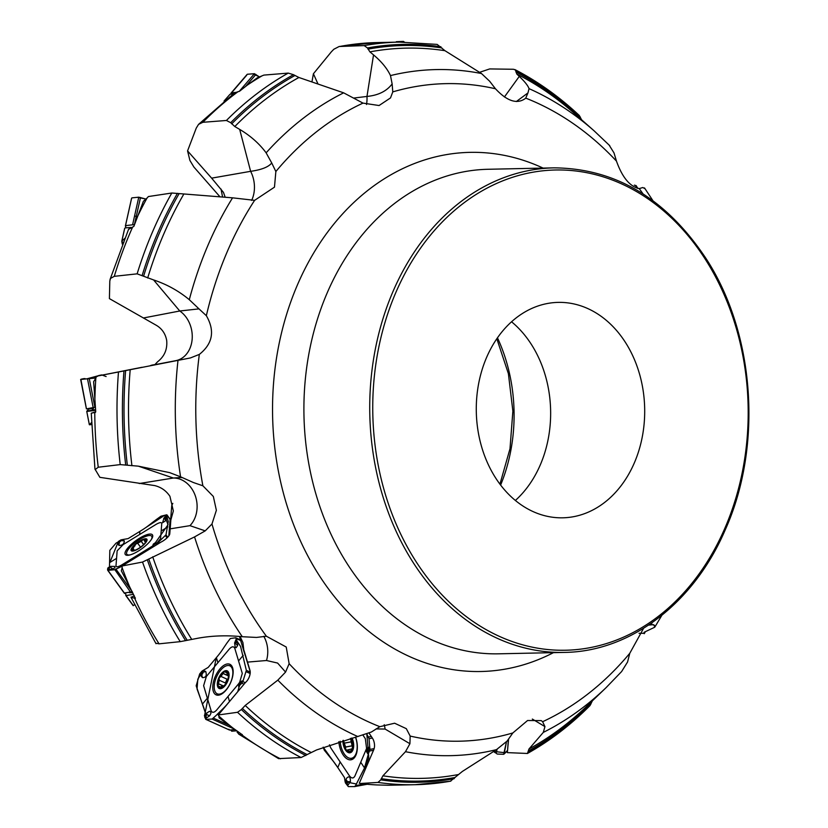 <?xml version="1.0" encoding="UTF-8"?>
<svg xmlns="http://www.w3.org/2000/svg" width="828" height="828" viewBox="0 0 828 828"><rect width="100%" height="100%" fill="white"/><g stroke="black" fill="none" stroke-linecap="round" stroke-linejoin="round"><path stroke-width="1.24" d="M94.889 399.22L93.626 381.739L95.841 378.085A371.379 290.245 88.8 0 0 94.889 399.22L95.717 411.785L91.256 413.224L94.951 469.052L99.877 477.332L154.474 485.55C160.974 487.061 166.128 490.652 169.926 496.314L173.342 510.948L170.547 521.081L170.413 525.925L170.806 520.553M91.256 413.172L95.52 412.344M95.158 469.59L98.242 467.23L120.215 464.601A371.379 290.245 -91.2 0 1 118.476 371.989L190.409 357.944L199.331 354.405A328.851 257.001 88.8 0 0 202.881 485.788L213.345 496.479L216.367 510.296L211.968 524L205.22 530.872L194.559 536.917L142.53 562.057L122.078 565.979L122.14 567.697A371.379 290.245 88.8 0 0 129.592 586.721L135.285 598.261A10.236 3.064 -35.9 0 0 135.43 598.116M153.594 279.936C166.759 284.304 178.662 290.887 189.302 299.695L198.989 308.875L179.769 310.997L153.594 279.936L137.127 273.84L114.274 276.335L110.507 278.436L109.803 281.013L109.41 298.618L156.606 325.466C162.071 328.819 165.424 333.777 166.666 340.318C167.525 349.25 164.493 356.402 157.568 361.784L154.857 364.682L175.981 360.625A26.931 21.259 -100.9 0 0 192.168 339.045A26.931 21.259 -100.9 0 0 179.769 310.997L143.337 317.993M137.127 273.84A371.379 290.245 -91.2 0 1 171.81 193.017L148.409 196.546L147.022 198.068A371.379 290.245 88.8 0 0 137.934 215.653L133.857 226.386L128.557 229.366M156.254 643.273L159.059 643.832L180.225 641.648L198.027 638.202C212.103 635.666 226.862 635.169 242.293 636.722L256.494 637.436L266.378 636.225L286.229 647.03L289.138 663.704L285.567 672.077L277.825 680.15L245.212 705.456L241.372 709.555L237.522 712.287L218.25 714.978L218.902 716.085A371.379 290.245 88.8 0 0 232.74 727.895L242.252 734.715A10.236 5.051 -65.8 0 0 242.304 734.55M238.63 734.053L278.581 758.634L301.081 757.527L316.627 749.93L371.327 732.045L379.835 726.684L394.625 723.217L406.31 728.661L410.171 736.071L409.922 743.72L405.482 751.7L382.94 775.805L380.766 779.862L378.003 782.429L360.18 783.495A371.379 290.245 88.8 0 0 376.709 784.934L386.428 785.192M450.846 781.156L415.263 784.696A371.379 290.245 -91.2 0 0 450.391 781.197L462.376 771.427L496.479 749.64L507.15 741.039L512.842 732.946L527.571 720.515L541.233 720.608L542.619 721.716L544.948 726.611L543.313 732.387L528.978 749.009L527.446 753.47L507.347 752.621L508.589 739M621.631 671.529L627.562 661.996L629.766 653.313L643.584 628.307M648.541 625.119L653.333 624.633L654.472 625.337L654.399 627.396L654.907 626.972M644.66 188.505L642.797 187.532L639.237 188.608C629.87 186.579 622.283 177.409 616.477 161.129L613.993 152.89L609.129 145.086M516.341 101.533L527.953 92.922L525.666 98.284M616.477 161.129A328.851 257.001 88.8 0 0 525.79 98.149C517.438 104.597 507.326 101.471 495.454 88.762L489.648 81.237L481.482 73.537L444.957 50.694L437.163 44.401L399.313 42.093A371.379 290.245 -91.2 0 0 364.175 45.592L339.159 46.503L377.082 42.57A371.379 290.245 88.8 0 0 340.267 46.378M354.105 98.014L366.97 96.441C378.313 95.344 386.697 91.173 392.141 83.928L392.782 91.887L390.516 97.911L379.069 105.529L362.995 103.107L343.651 92.84L298.918 77.49L293.464 74.686L288.237 73.102L263.863 75.1L261.99 75.876A371.379 290.245 88.8 0 0 247.199 85.201L239.561 91.225L234.645 92.84L198.544 124.386L202.86 122.296L226.417 120.474A371.379 290.245 -91.2 0 1 288.237 73.102M198.544 124.386L196.267 128.081L187.563 150.903L211.637 178.144L250.625 171.324C261.513 169.802 268.541 167.018 271.729 162.971L275.859 171.52L274.472 187.159L254.61 200.345L232.564 197.83L171.81 193.017M198.989 308.875L206.348 315.696C215.083 330.848 212.744 343.744 199.331 354.405M202.881 485.788L193.41 482.538L180.576 476.814A343.113 268.148 -91.2 0 1 177.999 360.377M180.442 477.528L173.373 478.025L138.348 466.164L120.215 464.601M138.348 466.164L169.678 472.633L180.576 476.814M95.841 378.085L96.514 376.222L118.476 371.989M220.062 196.909L193.918 167.059L189.912 160.456L187.563 150.903M251.629 200.397A26.931 20.348 -99.9 0 0 250.625 171.324L239.675 129.396L234.8 126.529L230.701 122.699L226.417 120.474M137.934 215.653L143.389 201.297L147.022 198.068M271.729 162.971L266.13 152.838A343.113 268.148 -91.2 0 1 343.651 92.84M239.675 129.396C250.511 135.813 259.33 143.627 266.13 152.838M339.159 46.503L333.839 49.256L331.397 51.771L313.408 73.764L311.939 81.931M313.408 73.764L318.004 84.011M366.514 104.504A26.931 19.603 -97 0 0 366.97 96.441L373.531 54.896L369.909 51.874L367.466 47.962L364.175 45.592M247.199 85.201L257.291 77.822L261.99 75.876M392.141 83.928L390.485 75.586A343.113 268.148 -91.2 0 1 481.482 73.537M373.531 54.896C381.522 61.614 387.183 68.507 390.485 75.586M504.418 96.98L519.28 76.393L516.827 74.054L515.389 69.956L513.484 69.262L489.679 68.931L478.967 72.522M527.953 92.922L529.04 88.648A343.113 268.148 -91.2 0 1 594.1 130.824L574.259 113.322A365.189 285.401 -91.2 0 0 516.827 74.054M579.269 115.475L581.618 119.822M519.28 76.393C524.714 81.548 527.964 85.636 529.04 88.648M637.301 188.329L637.881 188.132L636.173 187.128L636.111 185.958A369.019 288.392 -91.2 0 1 637.198 187.728M636.173 187.128L635.904 186.29A367.87 287.502 -91.2 0 1 636.556 187.345M634.341 185.141L636.121 185.617L637.539 187.925M637.881 188.132L638.678 188.577M639.03 633.285L644.236 633.306L644.184 632.24L654.399 627.396M644.287 633.617L644.236 633.306A369.019 288.392 -91.2 0 0 645.084 631.826M644.536 632.085A367.87 287.502 -91.2 0 1 644.029 632.965L644.184 632.24M592.372 700.84L590.033 705.549C570.782 724.904 549.885 740.894 527.353 753.521M376.709 784.934L367.911 784.354M242.252 734.715L239.23 734.415L237.108 732.138A15.318 7.555 -65.8 0 0 238.174 731.693M156.016 643.708L131.072 597.474L135.285 598.261M232.74 727.895L219.078 717.845L218.902 716.085M145.738 542.185L146.515 540.332A9.025 2.701 144.1 0 1 146.038 541.667A9.025 2.701 144.1 0 1 142.551 545.59A9.025 2.701 144.1 0 1 135.067 550.185A9.025 2.701 144.1 0 1 133.763 550.558A9.025 2.701 144.1 0 1 131.559 549.513A9.025 2.701 144.1 0 1 135.533 544.255A9.025 2.701 144.1 0 1 143.006 539.659A9.025 2.701 144.1 0 1 146.515 540.332L143.006 539.659L141.309 541.336L143.658 544.576M151.1 539.866A15.349 4.595 -35.9 0 0 151.71 536.254A15.349 4.595 -35.9 0 0 136.579 541.533A15.349 4.595 -35.9 0 0 126.839 554.253A15.349 4.595 -35.9 0 0 130.462 554.791M143.906 544.617L142.551 545.59M135.067 550.185L134.467 550.413M134.55 550.392L131.559 549.513L133.08 548.509L134.498 545.838M134.798 546.087L135.533 544.255L141.309 541.336M144.124 539.597L144.238 540.291M145.428 542.599L144.227 540.405M145.863 540.601L146.266 541.16M137.852 543.458L140.532 547.173L137.924 543.52M132.966 548.519L134.146 550.154M134.767 604.73L133.215 605.506M125.608 593.324L126.073 595.601L133.536 594.287M130.979 597.195A15.318 4.585 -35.9 0 0 134.374 595.881M131.093 592.382L132.387 592.082M132.739 592.765L129.468 592.703M511.549 321.771A107.733 84.197 -91.2 0 1 531.441 344.531A107.733 84.197 -91.2 0 1 515.389 500.454M625.492 342.513A107.733 84.197 88.8 0 0 558.175 302.386A107.733 84.197 88.8 0 0 476.307 411.909A107.733 84.197 88.8 0 0 562.802 517.81A107.733 84.197 88.8 0 0 637.136 455.783A107.733 84.197 88.8 0 0 625.492 342.513M129.592 586.721L121.333 570.813L122.14 567.697M180.09 477.528L182.543 477.663M139.207 483.542L173.373 478.025A26.931 22.077 -99.2 0 1 195.304 495.796A26.931 22.077 -99.2 0 1 189.964 525.656L205.22 530.872M122.078 565.979L160.891 542.154A8.114 2.432 144.1 0 0 169.75 533.988A8.114 2.432 144.1 0 0 169.761 533.894L170.413 525.925M170.754 518.431L170.082 519.767L168.84 535.861M172.804 503.383L171.758 505.473L170.547 521.081M169.512 534.764L170.558 521.226M263.79 636.308A26.931 22.594 -94.8 0 1 266.502 660.506L277.608 663.062L285.567 672.077M218.25 714.978L245.398 682.551A8.114 3.995 114.2 0 0 249.994 670.463L244.022 650.508M266.502 660.506L247.489 662.11L243.991 651.595L242.914 642.58L240.11 636.525M239.468 636.473L243.991 651.595M250.191 671.518L245.057 654.327M240.834 641.1L250.118 671.26M230.701 729.954L231.705 731.207L236.87 730.782M225.951 683.835A6.945 3.426 114.2 0 1 228.145 678.97M228.166 678.825L227.307 679.281L220.972 676.435L224.347 671.643L225.206 671.498M227.079 679.188L225.371 682.986M228.011 679.509L226.313 683.307L222.049 687.695L217.971 685.915L219.275 680.233L225.609 683.09L225.847 683.969M219.275 680.233L219.12 677.894A9.025 4.45 114.2 0 1 224.347 671.643L227.752 673.267L226.975 673.754L228.611 674.489M224.347 671.643A9.025 4.45 114.2 0 1 228.435 673.423A9.025 4.45 114.2 0 1 227.886 679.912L228.549 675.783L228.435 673.423L227.762 673.174L228.445 673.485M228.435 673.423L227.752 673.267L228.476 673.599M223.394 673.537L228.538 675.855M218.747 683.949L223.85 686.257M218.426 686.629L217.971 685.915A9.025 4.45 114.2 0 1 219.12 677.894L220.972 676.435M222.183 687.633L221.335 686.443L222.908 687.157M227.886 679.912A9.025 4.45 114.2 0 1 227.286 681.454A9.025 4.45 114.2 0 1 226.489 683.028A9.025 4.45 114.2 0 1 222.049 687.695A9.025 4.45 114.2 0 1 217.971 685.915M226.417 689.445A15.349 7.566 -65.8 0 0 229.842 665.826A15.349 7.566 -65.8 0 0 216.636 676.714A15.349 7.566 -65.8 0 0 217.236 693.812A15.349 7.566 -65.8 0 0 226.417 689.445M359.269 783.298L373.852 749.495M376.047 728.919L385.092 729.054L409.922 743.72M373.014 750.841A8.114 4.326 79.5 0 0 373.604 749.971A8.114 4.326 79.5 0 0 372.414 738.131L369.009 733.049M353.256 746.639A6.945 3.705 79.5 0 1 351.962 743.658A6.945 3.705 79.5 0 1 351.703 738.338M350.503 738.39L352.573 747.974M343.32 740.335A9.025 4.813 79.5 0 0 343.299 740.874A9.025 4.813 79.5 0 0 345.659 749.506A9.025 4.813 79.5 0 0 350.668 751.886A9.025 4.813 79.5 0 0 353.318 745.635A9.025 4.813 79.5 0 0 351.61 738.11L353.318 745.635L350.668 751.886L345.659 749.506L345.586 747.011L343.351 740.325M345.514 747.094L352.107 745.862M344.417 743.089L351.01 741.867M349.789 751.131L351.641 750.779M347.47 750.023L346.818 750.406M352.221 748.843L347.553 749.94M340.204 741.257A15.349 8.176 -100.5 0 0 351.465 758.272A15.349 8.176 -100.5 0 0 355.895 753.997A15.349 8.176 -100.5 0 0 355.471 737.158M532.342 719.066L544.948 726.611M507.688 748.791L508.371 739.311M651.584 624.447L654.472 625.337M224.026 101.078L229.956 94.33L233.548 93.647M211.637 178.144L223.456 192.375L225.05 196.857M124.997 238.185L121.84 241.165L121.882 241.89L123.869 242.532M124.676 228.507L121.84 241.165M121.882 241.89L122.306 244.125M125.1 227.928L130.948 227.41M96.514 376.222L142.137 367.259M91.504 422.611L89.393 424.764L91.649 424.578M90.738 408.442L93.74 407.852L90.749 408.442A8.073 1.004 78.9 0 0 90.738 408.442L88.741 408.897A21.538 2.681 78.9 0 0 88.42 409.187L86.743 411.35L89.393 424.764M87.075 411.402L95.624 410.388M86.743 411.35L89.331 424.64M92.446 409.788L95.292 409.756A1.615 0.631 -98.2 0 1 94.951 410.274L91.349 410.522L92.467 409.694M91.97 410.274A1.615 1.552 49.5 0 1 91.701 410.346L87.395 410.947M91.856 410.346A1.615 1.594 64.8 0 1 91.556 410.429L87.333 411.019M94.05 407.417L91.773 410.398A1.615 1.594 64.8 0 1 91.349 410.522M115.361 569.436L122.109 566.197L114.336 569.778L107.94 570.326L124.686 593.479L124.345 593.024L132.283 591.741M109.451 567.863L109.834 550.341L116.044 543.137L122.358 539.659M166.718 514.788L160.953 516.206L156.44 519.466C147.415 526.256 147.757 526.577 139.891 531.39L128.133 538.604L122.14 539.639L124.366 540.901C124.076 544.068 122.244 545.569 118.859 545.404L117.617 542.63L120.929 539.897L118.476 541.398M157.041 543.002L160.591 538.552L161.76 523.431C161.47 522.106 159.597 522.406 156.161 524.331L123.155 544.596L117.152 550.817L115.982 565.938C116.272 567.273 118.135 566.973 121.571 565.038L152.714 545.921M120.929 539.897L122.14 539.639L118.59 541.45L118.849 541.978L118.518 541.491M119.015 541.667L121.364 540.58L121.033 539.939M124.987 553.207A16.757 5.02 144.1 0 1 137.934 539.225A16.757 5.02 144.1 0 1 152.559 535.043A16.757 5.02 144.1 0 1 152.756 536.161A16.757 5.02 144.1 0 1 140.408 549.73A16.757 5.02 144.1 0 1 125.432 554.677A16.757 5.02 144.1 0 1 124.987 553.207M107.578 569.85L107.899 568.08L107.599 569.395L108.292 569.923L113.457 568.67L114.947 567.563L114.75 566.414L110.724 566.342L108.147 568.805L109.493 568.008L108.292 569.923M165.227 516.817L166.314 515.937L164.223 517.738L165.683 520.698L167.111 517.521L165.476 517.831L166.904 516.744L168.27 521.495L166.004 534.847L158.614 541.978L153.708 544.865L156.099 543.613M167.711 537.196L166.004 534.847L165.455 535.644L167.049 537.858M146.225 527.291L164.586 515.316L168.022 524.755L152.414 546.946M153.656 545.114L152.932 546.045L153.17 544.783L155.923 543.313M155.405 543.127L153.418 544.141L153.418 544.896M170.195 519.58L167.039 515.213L166.283 517.076M166.904 516.744L166.78 515.761M119.522 567.449L118.942 567.718M165.683 520.698L162.567 522.716L164.068 517.893M166.977 515.44L165.072 516.962M165.155 516.879L164.141 517.821M164.223 517.738L163.675 518.411L165.476 517.831L166.314 515.937M114.833 569.654L130.772 592.496M108.872 567.284L108.116 568.867M109.079 567.149L108.168 567.76M86.257 378.893L95.872 378.013L80.647 379.462L86.412 408.887L95.406 407.148M86.443 408.877L80.896 379.452M86.888 378.841L97.435 376.357M101.823 374.949L98.801 375.498M102.237 375.094L101.989 375.001A0.538 0.538 -102.8 0 0 101.627 374.949L97.911 375.922M80.647 379.462L82.883 378.831L80.771 379.4L81.279 379.752M133.96 368.843L136.568 368.356M152.921 365.117L150.561 365.593M150.644 365.49L154.256 364.672M151.721 365.365L153.708 364.786M82.883 378.831L81.247 379.183M84.052 378.603L81.755 379.048M125.69 227.731L125.732 225.609L134.54 224.574M125.39 226.137L131.6 198.368M137.469 197.312L145.956 199.062L138.773 197.178L131.942 197.871M230.701 94.009L231.385 92.891L235.328 92.405M230.743 93.771L246.785 75.11M253.078 73.806L259.381 76.89L254.424 73.702L247.396 74.241M404.623 42.321L403.474 41.4L396.281 41.7M497.11 749.257L496.262 752.776L494.968 752.58L493.478 751.4L504.387 752.662L506.498 741.712L503.652 754.298L497.245 754.049L493.54 751.369M507.543 750.396L503.652 754.298M493.664 751.296L494.72 752.135L494.668 751.11L494.792 752.207M324.307 750.199L323.179 747.156L337.783 767.546C333.322 760.86 332.97 761.004 326.553 752.962L324.307 750.199M329.44 744.786L330.776 747.912L349.54 775.991C351.662 778.579 353.442 778.61 354.891 776.064L366.587 748.46L365.334 738.679L363.016 735.202M355.626 737.117A16.757 8.932 79.5 0 1 351.879 759.566A16.757 8.932 79.5 0 1 343.144 754.908A16.757 8.932 79.5 0 1 338.849 741.66M368.646 755.022L368.698 758.127L364.537 767.96L355.522 785.637L354.601 786.6L348.319 786.6L345.338 782.77L347.884 785.296L350.399 781.715C350.451 776.592 349.095 775.536 346.332 778.548L345.338 782.77M346.829 782.843L346.746 784.271L346.787 781.549L345.866 780.742L345.141 781.88L344.458 777.544L337.783 767.546L341.488 773.104M345.183 781.735L356.392 784.002L364.444 768.167L368.512 753.48L366.804 733.908L369.04 738.669L369.919 749.402L368.356 753.842L369.692 750.406L368.998 747.405L367.901 747.146L366.618 750.82A1.252 0.662 79.5 0 1 367.228 750.323L368.677 751.472L367.974 750.561L369.692 750.406M367.88 750.924L367.135 750.675L366.897 752.186L367.88 753.563L368.729 751.431M366.897 752.404A1.252 0.662 79.5 0 1 366.618 750.82L367.88 753.563M367.404 753.169L368.377 754.587L368.356 753.842M345.866 780.742L345.317 782.17L346.746 784.271M345.576 781.415L345.317 782.17M240.182 683.141L240.834 683.545L239.53 682.986L238.567 684.735L239.116 686.95L237.729 691.69L229.511 701.513C224.026 708.085 223.705 707.847 216.067 715.516L212.113 719.056L205.82 719.356L229.573 730.048L228.952 729.23L229.573 730.048L235.142 729.582M205.344 712.722L196.174 685.801L199.662 673.961L202.001 671.125L199.983 674.603L202.456 677.635C205.903 677.646 207 675.586 205.727 671.446L203.026 670.473L208.17 667.42L216.387 657.598C221.894 651.036 221.459 650.932 227.327 642.476L230.339 638.502L235.732 637.798L237.067 641.162L236.27 639.05L235.783 640.127M239.551 682.655L242.293 673.423L234.821 648.427C233.755 646.15 231.964 646.306 229.449 648.883L206.369 676.466L203.626 685.698L211.099 710.693C212.165 712.97 213.955 712.815 216.47 710.238L238.692 683.69M202.001 671.125L203.026 670.473L202.663 671.746L202.167 671.332L200.459 673.423L201.018 674.23L200.407 673.464M201.038 673.868L201.69 674.023L202.85 672.357L202.167 671.332M213.251 691.163A16.757 8.27 114.2 0 1 217.785 671.818A16.757 8.27 114.2 0 1 230.422 664.594A16.757 8.27 114.2 0 1 232.668 667.958A16.757 8.27 114.2 0 1 228.818 686.195A16.757 8.27 114.2 0 1 216.698 695.065A16.757 8.27 114.2 0 1 213.251 691.163M205.82 719.356L204.526 715.754L204.94 717.804L205.872 718.373L209.691 715.734L210.964 713.301L210.581 711.666L209.474 711.314L206.027 713.467A1.252 0.621 114.2 0 1 206.71 713.508A1.252 0.621 114.2 0 1 206.638 714.626L205.209 717.069L206.151 715.878L205.872 718.373M237.067 641.162L240.565 646.43L246.351 670.338L242.842 681.61L239.385 685.667L241.165 683.938M239.447 685.977L239.116 686.95L238.567 684.735A1.252 0.621 114.2 0 1 238.536 684.539A1.252 0.621 114.2 0 1 239.292 682.862L242.035 680.875L242.159 682.81M238.774 687.033L238.536 684.539L239.292 682.862A1.252 0.621 114.2 0 1 239.758 682.707L242.055 682.821M238.671 684.456L239.095 685.688L240.834 683.545M238.857 685.066L239.095 685.688M237.605 645.54L236.146 647.682L235.276 647.434L234.634 643.284A1.252 0.621 114.2 0 1 234.779 642.466L236.011 639.94L234.634 643.284A1.252 0.621 114.2 0 0 235.628 643.397L237.605 645.54L237.636 642.052L236.187 642.725L236.787 641.296L236.021 639.858M235.338 641.224L234.852 642.466L235.628 643.397L236.632 641.721M205.882 715.785L206.369 714.543L205.779 713.715L204.63 715.309L205.22 717.162M205.779 713.715L205.799 713.695A1.252 0.621 114.2 0 1 206.027 713.467L204.526 715.754L216.263 657.753M116.562 558.382L109.865 562.481L118.425 541.44M139.704 531.504L141.847 530.189M86.909 378.82L98.211 375.767M102.796 375.301L106.119 376.543M153.304 365.148L154.381 364.796M134.612 215.746L137.334 217.246M404.385 42.042L395.66 42.176M204.154 708.727L197.054 688.979L197.809 679.198L203.222 670.411M94.775 412.51A371.379 290.245 88.8 0 0 98.242 467.23M132.646 227.017A371.379 290.245 88.8 0 0 114.274 276.335M553.477 652.64A259.63 202.901 -91.2 0 1 318.821 574.818A259.63 202.901 -91.2 0 1 309.217 260.789A259.63 202.901 -91.2 0 1 543.064 168.084M211.968 524A328.851 257.001 88.8 0 0 254.403 618.733A328.851 257.001 88.8 0 0 266.378 636.225M289.138 663.704A328.851 257.001 88.8 0 0 379.835 726.684M410.171 736.071A328.851 257.001 88.8 0 0 512.842 732.946M542.619 721.716A328.851 257.001 88.8 0 0 629.766 653.313M651.005 624.488A328.851 257.001 88.8 0 0 652.226 622.594M643.014 193.866A328.851 257.001 88.8 0 0 639.237 188.608M495.454 88.762A328.851 257.001 88.8 0 0 392.782 91.887M362.995 103.107A328.851 257.001 88.8 0 0 275.859 171.52M254.61 200.345A328.851 257.001 88.8 0 0 206.348 315.696M189.302 299.695A343.113 268.148 -91.2 0 1 232.564 197.83M125.69 464.912A369.019 288.392 -91.2 0 1 123.983 370.923M142.199 275.32A369.019 288.392 -91.2 0 1 177.451 193.328M127.336 465.181A367.87 287.502 -91.2 0 1 125.618 370.602M143.617 276.148A367.87 287.502 -91.2 0 1 179.086 193.638M131.921 465.719A365.189 285.401 -91.2 0 1 130.193 369.702M147.684 278.001A365.189 285.401 -91.2 0 1 183.712 194.259M238.143 91.597A371.379 290.245 88.8 0 0 202.86 122.296M230.701 122.699A369.019 288.392 -91.2 0 1 293.464 74.686M231.695 123.858A367.87 287.502 -91.2 0 1 294.851 75.545M234.8 126.529A365.189 285.401 -91.2 0 1 298.918 77.49M367.466 47.962A369.019 288.392 -91.2 0 1 440.92 46.772M367.963 49.131A367.87 287.502 -91.2 0 1 441.883 47.952M369.909 51.874A365.189 285.401 -91.2 0 1 444.957 50.694M515.854 71.105A369.019 288.392 -91.2 0 1 580.325 117.079M515.916 71.984A367.87 287.502 -91.2 0 1 580.79 118.249M621.662 671.498L606.065 687.675A343.113 268.148 -91.2 0 1 543.313 732.387M590.995 703.935A369.019 288.392 -91.2 0 1 528.233 751.948M591.42 702.744A367.87 287.502 -91.2 0 1 528.264 751.058M606.065 687.675L586.99 706.015A365.189 285.401 -91.2 0 1 528.978 749.009M387.1 785.223A371.379 290.245 88.8 0 0 393.031 785.172L386.955 785.223M496.479 749.64A343.113 268.148 -91.2 0 1 405.482 751.7M454.23 778.672A369.019 288.392 -91.2 0 1 380.766 779.862M415.263 784.696A371.379 290.245 -91.2 0 1 378.003 782.429M455.152 777.471A367.87 287.502 -91.2 0 1 381.232 778.662M457.987 774.625A365.189 285.401 -91.2 0 1 382.94 775.805M241.683 734.788A371.379 290.245 88.8 0 0 280.433 758.81M357.924 736.589A343.113 268.148 -91.2 0 1 277.825 680.15M305.842 755.529A369.019 288.392 -91.2 0 1 241.372 709.555M301.081 757.527A371.379 290.245 -91.2 0 1 237.522 712.287M307.198 754.618A367.87 287.502 -91.2 0 1 242.325 708.354M311.069 752.445A365.189 285.401 -91.2 0 1 245.212 705.456M242.293 636.722A343.113 268.148 -91.2 0 1 194.559 536.917M185.586 640.675A369.019 288.392 -91.2 0 1 147.374 559.873M180.225 641.648A371.379 290.245 -91.2 0 1 142.53 562.057M187.211 640.313A367.87 287.502 -91.2 0 1 148.761 558.993M191.723 639.382A365.189 285.401 -91.2 0 1 152.704 556.809M134.685 598.365A371.379 290.245 88.8 0 0 159.059 643.832M138.752 548.602A9.698 2.898 -35.9 0 0 146.132 538.811A9.698 2.898 -35.9 0 0 132.232 547.349A9.698 2.898 -35.9 0 0 138.752 548.602M145.811 540.705L146.214 541.274M141.298 541.45L143.606 544.638M133.08 548.509L134.281 550.175M126.073 595.601L133.349 605.672M553.942 167.856L488.106 169.274A242.335 189.384 88.8 0 0 320.922 308.803A242.335 189.384 88.8 0 0 347.098 563.578A242.335 189.384 88.8 0 0 498.518 653.82L564.354 652.412C630.284 651.719 693.657 603.405 725.09 530.189C762.992 446.302 755.012 333.311 705.87 258.284C665.981 198.472 615.339 168.322 553.942 167.856A242.335 189.384 88.8 0 0 386.748 307.385A242.335 189.384 88.8 0 0 412.934 562.171A242.335 189.384 88.8 0 0 564.354 652.412M497.462 337.793A150.789 117.845 -91.2 0 1 500.629 485.042M170.154 528.854L189.964 525.656M221.076 676.476L227.307 679.281M223.425 673.661L228.518 675.948M218.851 683.897L223.912 686.174M219.368 680.285L225.609 683.09M225.019 685.75A9.698 4.782 -65.8 0 0 227.162 670.825A9.698 4.782 -65.8 0 0 217.433 682.438A9.698 4.782 -65.8 0 0 225.019 685.75M384.223 724.717A26.931 22.656 -89.1 0 1 385.092 729.054M345.586 747.011L352.128 745.79M344.531 743.12L351.072 741.898M349.809 751.017L351.693 750.665M342.937 740.449A9.698 5.165 -100.5 0 0 346.673 751.441A9.698 5.165 -100.5 0 0 352.873 750.075A9.698 5.165 -100.5 0 0 351.993 738.007M229.956 94.33L224.46 100.726M222.577 197.085L221.035 189.043M88.741 408.897L93.699 407.925M95.603 410.181L94.951 410.274M88.42 409.187L93.523 408.183M705.404 259.423A240.182 187.708 88.8 0 0 384.678 323.5A240.182 187.708 88.8 0 0 591.389 647.392A240.182 187.708 88.8 0 0 705.404 259.423M139.891 531.39L139.653 534.464M119.625 541.688L117.617 542.63M124.366 540.901L121.364 540.58L119.449 542.009L118.859 545.404M137.976 556.219L138.079 554.905M161.17 530.996L167.856 526.877M154.795 543.106L157.082 543.044L157.775 544.068M152.373 547.091L153.604 543.81M154.474 543.189L157.154 543.002L155.095 542.982L153.211 544.338L152.362 547.049M158.614 541.978L159.4 543.064M115.951 569.167L131.994 591.337M164.606 518.09L165.414 517.603M109.265 567.904L110.196 567.056L112.867 568.929M110.196 567.056L107.723 568.153M109.813 566.694L109.006 567.19M99.225 375.415L98.491 375.829M99.836 375.301L101.502 374.97A0.538 0.538 77.2 0 1 101.865 375.032L99.453 375.643M89.269 378.593L94.909 407.252M151.741 365.148L152.683 364.962M84.549 379.069L82.241 379.307M87.499 378.758L93.171 407.593M140.501 197.509L134.446 224.554M138.773 197.178L132.677 224.398M255.924 74.427L245.606 86.433M254.424 73.702L239.188 91.442M403.474 41.4L400.348 42.073M494.502 750.799L496.262 752.776M340.163 761.946L337.783 767.546M364.537 767.96L360.739 762.267M367.135 750.675L368.998 747.405M366.897 752.186L367.353 752.88M369.919 749.402L374.152 748.615M369.04 738.669L372.362 738.058M368.46 737.024L371.317 736.485M355.522 785.637L364.258 784.012M369.578 751.017L373.376 750.313M346.787 781.549L347.884 785.296M346.332 778.548L345.804 780.483A1.252 0.662 79.5 0 1 346.57 780.266A1.252 0.662 79.5 0 1 347.087 781.591L350.399 781.715M354.694 786.579L367.083 784.282M353.163 758.883A16.301 8.684 79.5 0 1 350.586 758.345M216.387 657.598L217.909 662.669M207.362 698.201L202.674 703.779M201.69 674.023L199.983 674.603M205.727 671.446L202.85 672.357A1.252 0.621 114.2 0 1 202.57 673.713A1.252 0.621 114.2 0 1 201.67 674.385L202.456 677.635M202.549 672.553L202.363 671.943M229.511 701.513L228.011 696.451M238.557 660.93L243.235 655.331M239.53 682.986L242.49 681.051M242.842 681.61L245.274 682.707M246.278 671.767L250.149 673.506M246.351 670.338L250.222 672.088M236.332 638.616L240.689 640.582M213.407 718.145L228.797 725.08M241.838 683.172L244.053 684.166M235.462 643.139L236.032 642.466M235.959 637.902L240.503 639.951L235.835 637.819M206.369 714.543L209.691 715.734M205.758 713.871L205.199 714.543M212.113 719.056L234.552 729.168M218.199 695.21A16.301 8.042 114.2 0 1 216.77 693.564M229.346 665.65A16.301 8.042 114.2 0 1 231.519 665.629M110.031 279.522L128.671 229.014M399.251 42.093L377.082 42.57M609.739 145.666L594.1 130.824M514.871 69.562C537.879 81.465 559.376 96.793 579.341 115.537M644.505 187.925L652.93 200.697M661.831 615.349L654.845 627.075M645.385 631.692L644.246 633.699M415.201 784.696L393.031 785.172M360.346 783.578L372.776 784.727M152.487 537.32L151.71 536.254M127.615 555.319L126.839 554.253M125.69 595.353L133.163 605.672M499.946 484.142L509.996 448.745L512.874 411.123L508.392 373.656L496.821 338.724M232.295 666.933L229.842 665.826M219.689 694.92L217.236 693.812M354.394 757.734L351.465 758.272M124.676 228.321L121.871 240.824M166.966 514.881L170.268 519.446M107.671 570.202L124.428 593.365M84.891 378.562L85.605 378.955M131.6 198.182L125.39 225.94M247.086 74.437L231.064 93.088M503.91 754.173L507.512 750.789M354.643 786.6L367.094 784.282M236.311 638.895L235.266 641.214M204.992 714.667L204.412 715.454M205.706 719.325L229.47 730.027"/></g></svg>
